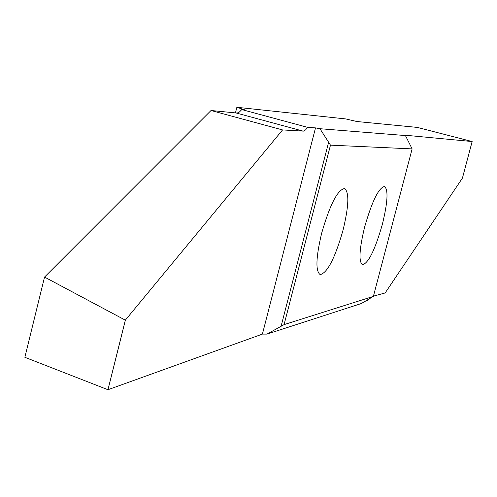 <?xml version="1.0" encoding="UTF-8"?>
<svg xmlns="http://www.w3.org/2000/svg" width="497" height="497" viewBox="0 0 497 497"><rect width="100%" height="100%" fill="white"/><g stroke="black" fill="none" stroke-linecap="round" stroke-linejoin="round"><path stroke-width="0.75" d="M373.377 296.38L284.079 324.622L267.007 334.102L361.381 303.512L373.377 296.38L412.131 148.889L405.422 135.551L404.49 135.147L472.15 141.546L462.44 178.075L385.163 292.944L373.44 296.144M267.007 334.102L262.404 334.102L107.967 389.716L125.325 320.161L282.563 129.928L303.431 131.127L305.556 129.928L307.631 127.362L315.508 127.891L319.95 128.711L330.48 145.149L412.131 148.889M321.665 233.199C329.878 204.752 337.506 189.854 344.57 188.5C349.36 192.227 348.851 206.093 343.054 230.099C335.04 258.117 327.411 272.952 320.18 274.605C315.421 271.207 315.918 257.403 321.665 233.199M364.649 226.974C372.029 201.297 378.652 187.791 384.516 186.443C388.449 189.742 387.722 202.397 382.336 224.408C375.105 249.73 368.488 263.186 362.493 264.777C358.573 261.757 359.294 249.159 364.649 226.974M284.079 324.622L330.48 145.149M462.44 178.075L472.131 141.539L417.381 127.418L356.908 121.523L345.726 118.926L236.87 107.284L235.429 112.974M368.016 299.467L367.246 300.685L364.835 301.356M236.87 107.284L244.406 109.75L241.784 109.57L239.392 112.024L237.193 113.067L211.026 110.508L44.556 277.059L24.85 357.293M125.325 320.161L44.562 277.084M211.026 110.508L282.563 129.928M405.422 135.551L319.95 128.711M241.784 109.57L307.631 127.362M107.917 389.71L24.862 357.3M125.381 320.155L107.967 389.716M236.535 113.086L303.17 131.133M328.703 141.987L281.06 326.367M262.404 334.102L315.508 127.891"/></g></svg>
